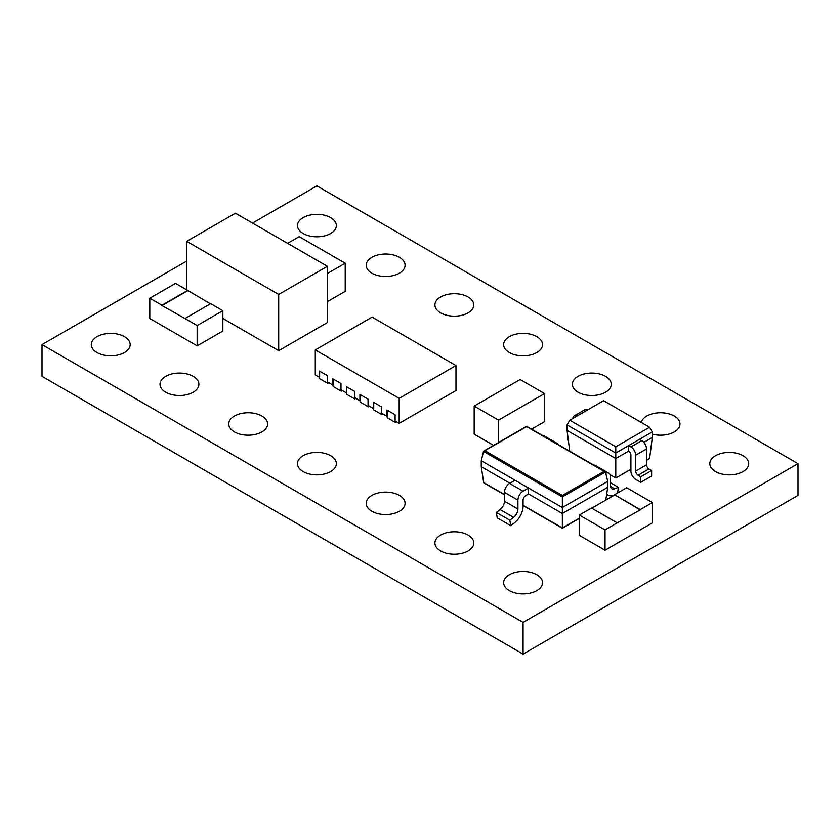 <?xml version="1.0" encoding="UTF-8"?>
<svg xmlns="http://www.w3.org/2000/svg" width="840" height="840" viewBox="0 0 840 840"><rect width="100%" height="100%" fill="white"/><g stroke="black" fill="none" stroke-linecap="round" stroke-linejoin="round"><path stroke-width="1.26" d="M468.111 296.993A19.436 11.225 0 0 0 446.922 294.556A19.436 11.225 0 0 0 434.921 304.931A19.436 11.225 0 0 0 440.622 312.869A19.436 11.225 0 0 0 461.8 315.294A19.436 11.225 0 0 0 473.802 304.931A19.436 11.225 0 0 0 468.111 296.993M536.833 336.672A19.436 11.225 0 0 0 515.655 334.236A19.436 11.225 0 0 0 503.654 344.61A19.436 11.225 0 0 0 509.344 352.548A19.436 11.225 0 0 0 530.534 354.974A19.436 11.225 0 0 0 542.535 344.61A19.436 11.225 0 0 0 536.833 336.672M605.567 376.352A19.436 11.225 0 0 0 584.377 373.916A19.436 11.225 0 0 0 572.376 384.29A19.436 11.225 0 0 0 578.077 392.228A19.436 11.225 0 0 0 599.256 394.653A19.436 11.225 0 0 0 611.258 384.29A19.436 11.225 0 0 0 605.567 376.352M652.302 434.133A19.436 11.225 0 0 0 679.98 423.969A19.436 11.225 0 0 0 674.289 416.031A19.436 11.225 0 0 0 654.35 413.332A19.436 11.225 0 0 0 641.288 422.436M743.022 455.711A19.436 11.225 0 0 0 721.833 453.274A19.436 11.225 0 0 0 709.832 463.649A19.436 11.225 0 0 0 715.523 471.587A19.436 11.225 0 0 0 736.712 474.012A19.436 11.225 0 0 0 748.713 463.649A19.436 11.225 0 0 0 743.022 455.711M399.378 257.313A19.436 11.225 0 0 0 378.2 254.877A19.436 11.225 0 0 0 366.198 265.251A19.436 11.225 0 0 0 371.889 273.189A19.436 11.225 0 0 0 393.078 275.615A19.436 11.225 0 0 0 405.08 265.251A19.436 11.225 0 0 0 399.378 257.313M124.478 336.672A19.436 11.225 0 0 0 103.289 334.236A19.436 11.225 0 0 0 91.287 344.61A19.436 11.225 0 0 0 96.978 352.548A19.436 11.225 0 0 0 118.167 354.974A19.436 11.225 0 0 0 130.168 344.61A19.436 11.225 0 0 0 124.478 336.672M193.2 376.352A19.436 11.225 0 0 0 172.011 373.916A19.436 11.225 0 0 0 160.02 384.29A19.436 11.225 0 0 0 165.711 392.228A19.436 11.225 0 0 0 186.89 394.653A19.436 11.225 0 0 0 198.891 384.29A19.436 11.225 0 0 0 193.2 376.352M536.833 574.749A19.436 11.225 0 0 0 515.655 572.313A19.436 11.225 0 0 0 503.654 582.687A19.436 11.225 0 0 0 509.344 590.625A19.436 11.225 0 0 0 530.534 593.05A19.436 11.225 0 0 0 542.535 582.687A19.436 11.225 0 0 0 536.833 574.749M468.111 535.069A19.436 11.225 0 0 0 446.922 532.634A19.436 11.225 0 0 0 434.921 543.008A19.436 11.225 0 0 0 440.622 550.946A19.436 11.225 0 0 0 461.8 553.371A19.436 11.225 0 0 0 473.802 543.008A19.436 11.225 0 0 0 468.111 535.069M399.378 495.39A19.436 11.225 0 0 0 378.2 492.954A19.436 11.225 0 0 0 366.198 503.328A19.436 11.225 0 0 0 371.889 511.266A19.436 11.225 0 0 0 393.078 513.692A19.436 11.225 0 0 0 405.08 503.328A19.436 11.225 0 0 0 399.378 495.39M330.656 455.711A19.436 11.225 0 0 0 309.467 453.274A19.436 11.225 0 0 0 297.465 463.649A19.436 11.225 0 0 0 303.167 471.587A19.436 11.225 0 0 0 324.345 474.012A19.436 11.225 0 0 0 336.346 463.649A19.436 11.225 0 0 0 330.656 455.711M261.923 416.031A19.436 11.225 0 0 0 240.744 413.595A19.436 11.225 0 0 0 228.743 423.969A19.436 11.225 0 0 0 234.434 431.907A19.436 11.225 0 0 0 255.623 434.332A19.436 11.225 0 0 0 267.624 423.969A19.436 11.225 0 0 0 261.923 416.031M330.656 217.634A19.436 11.225 0 0 0 309.467 215.197A19.436 11.225 0 0 0 297.465 225.572A19.436 11.225 0 0 0 303.167 233.51A19.436 11.225 0 0 0 324.345 235.935A19.436 11.225 0 0 0 336.346 225.572A19.436 11.225 0 0 0 330.656 217.634M265.178 286.619L278.702 294.431L278.702 350.669L327.411 322.55L327.411 266.312L235.41 213.203L186.711 241.322L186.711 289.842M278.702 350.669L265.178 342.856M265.146 342.878L222.852 318.455M536.413 426.374L531.583 429.167M493.574 445.389L474.169 434.185L474.169 406.067L498.519 420.126L498.519 442.533M506.656 415.464L544.52 393.572L544.52 421.691L536.424 426.363M327.411 301.623L345.209 291.344L345.209 263.214L337.092 258.531M515.077 480.249L509.607 483.409A7.287 4.21 -60 0 0 504.452 492.334L504.452 501.207A7.287 4.21 120 0 1 500.126 509.576L496.377 512.442L497.207 517.86L510.678 525.641L514.206 523.037A14.585 8.421 120 0 0 523.079 506.121L523.079 500.115A3.644 2.1 -60 0 1 525.662 495.653L528.549 493.983L528.549 488.03L481.268 460.73L481.268 466.683L509.922 483.221M652.397 502.562L640.227 509.586L614.523 494.75L626.692 487.725L652.397 502.562L652.397 522.869L605.052 550.211L579.348 535.364L579.348 515.057L591.518 508.032L617.222 522.869L605.052 529.904L605.052 550.211M222.852 310.706L197.148 325.553L184.978 318.518L210.683 303.681L222.852 310.706L222.852 331.023L197.148 345.86L149.803 318.518L149.803 298.211L175.508 283.374L187.677 290.399L161.973 305.245L149.803 298.211M186.711 261.062L42 344.61L523.089 622.367L798 463.649L316.911 185.892L252.515 223.072M399.168 398.349L455.983 365.547L372.11 317.111L315.284 349.923L399.168 398.349L399.168 423.339L395.105 420.998L395.105 414.75L386.988 410.067L386.988 416.315L381.581 413.185L381.581 406.938L373.464 402.255L373.464 408.503L368.046 405.374L368.046 399.126L359.93 394.443L359.93 400.691L354.522 397.572L354.522 391.314L346.406 386.631L346.406 392.879L340.988 389.76L340.988 383.502L332.871 378.819L332.871 385.067L327.464 381.948L327.464 375.701L319.347 371.007L319.62 378.661L327.737 383.355L328.818 382.725M332.871 385.067L333.144 386.474L341.26 391.167L342.342 390.537M346.406 392.879L346.668 394.286L354.795 398.969L355.877 398.349M359.93 400.691L360.203 402.098L368.319 406.781L369.401 406.161M373.464 408.503L373.727 409.909L381.843 414.593L382.935 413.973M386.988 416.315L387.261 417.721L395.378 422.405L396.459 421.785M567.746 435.687L567.746 440.129L568.365 440.486M638.106 475.219L640.804 476.774L640.804 482.307L651.63 476.06L651.63 470.526L648.921 468.962L638.106 475.219A3.392 1.953 60 0 1 635.702 471.072L646.527 464.814A3.392 1.953 -120 0 0 648.921 468.962M640.804 482.307L635.702 479.367A6.773 3.906 -120 0 1 630.913 471.072L630.913 455.207A3.392 1.953 60 0 0 628.635 451.122L628.635 445.599L615.783 453.012L615.783 458.546L628.635 451.122M42 344.61L42 376.352L523.089 654.108L798 495.39L798 463.649M523.089 622.367L523.089 654.108M319.62 377.108L319.62 371.165M333.144 384.909L333.144 378.977M346.668 392.721L346.668 386.788M360.203 400.533L360.203 394.601M373.727 408.345L373.727 402.413M387.261 416.157L387.261 410.225M315.284 349.923L315.284 374.913L319.347 377.255M399.168 423.339L455.983 390.537L455.983 365.547M395.378 422.405L395.378 421.155M381.843 414.593L381.843 413.343M368.319 406.781L368.319 405.531M354.795 398.969L354.795 397.719M341.26 391.167L341.26 389.907M327.737 383.355L327.737 382.106M197.148 325.553L197.148 345.86M210.41 303.839L187.677 290.399M187.677 290.714L161.973 305.55L184.978 318.518M617.222 522.869L640.227 509.901L614.523 494.75M614.523 495.065L591.791 508.19M605.052 529.904L579.348 515.057M607.719 481.362L605.451 472.048L562.359 496.923L562.359 507.549L607.719 481.362L607.719 487.316L562.359 513.503L562.359 527.971L579.348 518.175M509.607 483.409L523.079 491.18L528.549 488.03L562.359 507.549L562.359 513.503L528.549 493.983M523.079 491.18A7.287 4.21 120 0 0 517.923 500.115L517.923 508.977A7.287 4.21 -60 0 1 513.597 517.356L509.849 520.212L510.678 525.641M496.377 512.442L509.849 520.212M481.268 466.683L483.672 482.538L504.452 494.54M605.787 500.105L607.719 487.316M562.359 495.453L604.097 471.356L526.628 426.636L483.536 451.406L484.89 450.723L562.359 495.453L562.359 496.923L483.536 451.406L481.268 460.73M485.037 483.263L483.672 482.538M604.097 471.356L605.451 472.048L604.097 471.356M542.251 435.33A7.287 4.21 -60 0 1 543.784 435.666L557.246 443.436A7.287 4.21 120 0 0 555.723 443.1M558.306 444.602A7.287 4.21 120 0 0 557.246 443.436M593.796 465.087A7.287 4.21 -60 0 1 595.329 465.423L608.8 473.204A7.287 4.21 120 0 0 605.745 473.256M606.722 493.909A14.585 8.421 120 0 0 608.171 495.169A14.585 8.421 120 0 0 614.029 495.159L614.523 494.97M617.652 492.944L618.376 487.316L614.639 488.775A7.287 4.21 -60 0 1 611.814 488.744A7.287 4.21 -60 0 1 610.302 485.405L610.302 476.532A7.287 4.21 120 0 0 608.8 473.204M610.302 482.654L618.376 487.316M649.603 427.245L603.603 400.68L569.783 420.21L615.783 446.765L649.603 427.245L652.302 431.928L652.302 437.462L649.603 458.483L646.527 460.257M652.302 431.928L628.635 445.599L630.913 446.911L641.739 440.664L639.45 439.352M643.787 442.376L652.302 437.462M615.783 446.765L615.783 453.012L567.074 424.893L567.074 430.427L615.783 458.546L615.783 478.013L609.987 474.673M641.739 440.664A6.773 3.906 60 0 1 646.527 448.959L646.527 464.814M646.527 448.959L635.702 455.207L635.702 471.072M635.702 455.207A6.773 3.906 -120 0 0 630.913 446.911M630.913 469.266L615.783 478.013M640.804 476.774L651.63 470.526M577.196 415.926A6.773 3.906 -120 0 0 574.255 415.821L585.081 409.574A6.773 3.906 60 0 1 588.021 409.679M574.255 415.821A6.773 3.906 -120 0 0 572.87 418.425M569.751 451.206L567.074 430.427M567.074 424.893L569.783 420.21M327.411 273.494L345.209 263.214M287.637 243.348L299.208 236.66L337.113 258.541M544.52 393.572L520.17 379.512L474.169 406.067M506.636 415.443L498.519 420.126M265.156 286.639L200.225 249.155M200.235 249.123L186.711 241.322M278.702 294.431L327.411 266.312M500.126 509.576L513.597 517.356M504.452 501.207L517.923 508.977M504.452 492.334L517.923 500.115M523.079 505.292L562.359 527.971M610.375 486.318L614.639 488.775M579.348 518.438L562.359 528.234L523.079 505.554M504.452 494.802L484.06 483.031M605.062 471.597L526.628 426.31L483.924 450.965M606.659 494.298L608.171 495.169"/></g></svg>
